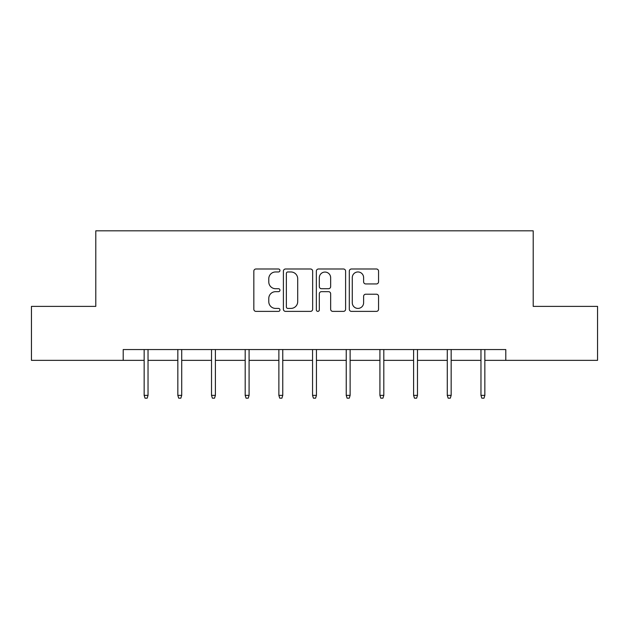 <?xml version="1.0" encoding="UTF-8"?>
<svg xmlns="http://www.w3.org/2000/svg" width="629" height="629" viewBox="0 0 629 629"><rect width="100%" height="100%" fill="white"/><g stroke="black" fill="none" stroke-linecap="round" stroke-linejoin="round"><path stroke-width="0.94" d="M279.96 270.478A1.486 1.486 0 0 0 278.474 269L255.956 269A2.123 2.123 0 0 0 253.833 271.115L253.833 309.264A2.123 2.123 0 0 0 255.956 311.379L278.474 311.379A1.486 1.486 0 0 0 279.96 309.9A1.486 1.486 0 0 0 278.474 308.414L275.557 308.414A6.785 6.785 0 0 1 268.78 301.637L268.78 298.453A6.785 6.785 0 0 1 275.557 291.675L278.474 291.675A1.486 1.486 0 0 0 279.96 290.189A1.486 1.486 0 0 0 278.474 288.703L275.557 288.703A6.785 6.785 0 0 1 268.78 281.926L268.78 278.749A6.785 6.785 0 0 1 275.557 271.964L278.474 271.964A1.486 1.486 0 0 0 279.96 270.478M376.433 283.938A2.123 2.123 0 0 0 378.556 281.816L378.556 271.115A2.123 2.123 0 0 0 376.433 269L351.43 269A2.123 2.123 0 0 0 349.307 271.115L349.307 309.264A2.123 2.123 0 0 0 351.43 311.379L376.433 311.379A2.123 2.123 0 0 0 378.556 309.264L378.556 296.338A2.123 2.123 0 0 0 376.433 294.215L365.732 294.215A2.123 2.123 0 0 0 363.617 296.338L363.617 302.746A5.669 5.669 0 0 1 357.948 308.414A5.669 5.669 0 0 1 352.279 302.746L352.279 277.633A5.669 5.669 0 0 1 357.948 271.964A5.669 5.669 0 0 1 363.617 277.633L363.617 281.816A2.123 2.123 0 0 0 365.732 283.938L376.433 283.938M123.205 360.354L31.45 360.354L31.45 306.386L95.789 306.386L95.789 230.819L533.211 230.819L533.211 306.386L597.55 306.386L597.55 360.354L505.795 360.354L505.795 349.559L123.205 349.559L123.205 360.354L144.151 360.354M312.644 271.115A2.123 2.123 0 0 0 310.529 269L285.519 269A2.123 2.123 0 0 0 283.404 271.115L283.404 309.264A2.123 2.123 0 0 0 285.519 311.379L310.529 311.379A2.123 2.123 0 0 0 312.644 309.264L312.644 271.115M318.471 269L343.481 269A2.123 2.123 0 0 1 345.596 271.115L345.596 309.264A2.123 2.123 0 0 1 343.481 311.379L332.78 311.379A2.123 2.123 0 0 1 330.657 309.264L330.657 293.79A2.123 2.123 0 0 0 328.542 291.675L321.443 291.675A2.123 2.123 0 0 0 319.32 293.79L319.32 309.9A1.486 1.486 0 0 1 317.842 311.379A1.486 1.486 0 0 1 316.356 309.9L316.356 271.115A2.123 2.123 0 0 1 318.471 269M148.035 360.354L177.834 360.354M181.718 360.354L211.517 360.354M215.401 360.354L245.192 360.354M249.084 360.354L278.875 360.354M282.759 360.354L312.558 360.354M316.442 360.354L346.241 360.354M350.125 360.354L379.916 360.354M383.808 360.354L413.599 360.354M417.483 360.354L447.282 360.354M451.166 360.354L480.965 360.354M484.849 360.354L505.795 360.354M287.854 271.964A1.486 1.486 0 0 0 286.368 273.45L286.368 306.928A1.486 1.486 0 0 0 287.854 308.414L290.92 308.414A6.785 6.785 0 0 0 297.706 301.637L297.706 278.749A6.785 6.785 0 0 0 290.92 271.964L287.854 271.964M330.657 277.735A5.669 5.669 0 0 0 324.989 272.066A5.669 5.669 0 0 0 319.32 277.735L319.32 286.588A2.123 2.123 0 0 0 321.443 288.703L328.542 288.703A2.123 2.123 0 0 0 330.657 286.588L330.657 277.735M144.151 395.374L145.016 398.181L147.178 398.181L148.035 395.374L144.151 395.374L144.151 349.559M148.035 395.374L148.035 349.559M177.834 395.374L178.699 398.181L180.853 398.181L181.718 395.374L177.834 395.374L177.834 349.559M181.718 395.374L181.718 349.559M211.517 395.374L212.374 398.181L214.536 398.181L215.401 395.374L211.517 395.374L211.517 349.559M215.401 395.374L215.401 349.559M245.192 395.374L246.057 398.181L248.219 398.181L249.084 395.374L245.192 395.374L245.192 349.559M249.084 395.374L249.084 349.559M278.875 395.374L279.74 398.181L281.902 398.181L282.759 395.374L278.875 395.374L278.875 349.559M282.759 395.374L282.759 349.559M312.558 395.374L313.423 398.181L315.577 398.181L316.442 395.374L312.558 395.374L312.558 349.559M316.442 395.374L316.442 349.559M346.241 395.374L347.098 398.181L349.26 398.181L350.125 395.374L346.241 395.374L346.241 349.559M350.125 395.374L350.125 349.559M379.916 395.374L380.781 398.181L382.943 398.181L383.808 395.374L379.916 395.374L379.916 349.559M383.808 395.374L383.808 349.559M413.599 395.374L414.464 398.181L416.626 398.181L417.483 395.374L413.599 395.374L413.599 349.559M417.483 395.374L417.483 349.559M447.282 395.374L448.147 398.181L450.301 398.181L451.166 395.374L447.282 395.374L447.282 349.559M451.166 395.374L451.166 349.559M480.965 395.374L481.822 398.181L483.984 398.181L484.849 395.374L480.965 395.374L480.965 349.559M484.849 395.374L484.849 349.559"/></g></svg>
